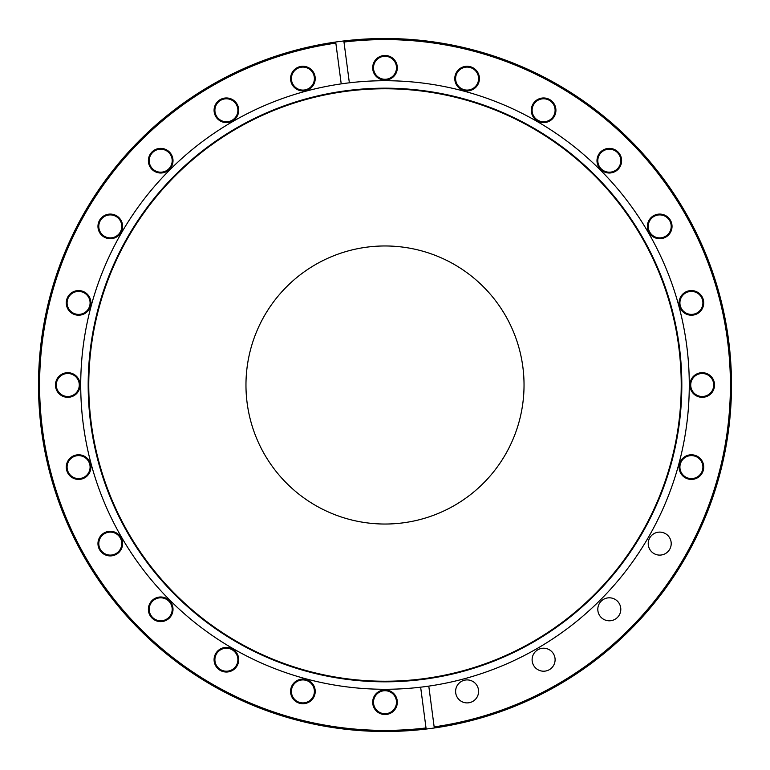 <?xml version="1.0" encoding="UTF-8"?>
<svg xmlns="http://www.w3.org/2000/svg" width="770" height="770" viewBox="0 0 770 770"><rect width="100%" height="100%" fill="white"/><g stroke="black" fill="none" stroke-linecap="round" stroke-linejoin="round"><path stroke-width="1.16" d="M385 524.033A139.033 139.033 0 0 1 245.967 385A139.033 139.033 0 0 1 385 245.967A139.033 139.033 0 0 1 524.033 385A139.033 139.033 0 0 1 385 524.033M385 39.597A345.403 345.403 0 0 0 343.988 42.042L343.844 40.954A346.5 346.5 0 0 1 730.615 360.293A346.5 346.5 0 0 1 434.299 727.977L428.784 686.118A304.285 304.285 0 0 1 420.641 687.187L426.156 729.046A346.5 346.5 0 0 1 39.386 409.707A346.5 346.5 0 0 1 335.701 42.023L335.845 43.11A345.403 345.403 0 0 0 42.552 430.083A345.403 345.403 0 0 0 426.012 727.958L426.156 729.046A346.5 346.5 0 0 0 434.299 727.977L434.155 726.89A345.403 345.403 0 0 0 729.527 360.36A345.403 345.403 0 0 0 385 39.597M302.899 90.908A12.32 12.32 0 0 1 290.579 78.598A12.32 12.32 0 0 1 302.899 66.278A12.32 12.32 0 0 1 315.219 78.598A12.32 12.32 0 0 1 302.899 90.908M302.899 67.096A11.492 11.492 0 0 0 291.406 78.598A11.492 11.492 0 0 0 302.899 90.09A11.492 11.492 0 0 0 314.391 78.598A11.492 11.492 0 0 0 302.899 67.096M385 80.099A12.32 12.32 0 0 1 372.68 67.789A12.32 12.32 0 0 1 385 55.469A12.32 12.32 0 0 1 397.32 67.789A12.32 12.32 0 0 1 385 80.099M385 56.287A11.492 11.492 0 0 0 373.508 67.789A11.492 11.492 0 0 0 385 79.281A11.492 11.492 0 0 0 396.492 67.789A11.492 11.492 0 0 0 385 56.287M543.61 122.603A12.32 12.32 0 0 1 531.29 110.283A12.32 12.32 0 0 1 543.61 97.963A12.32 12.32 0 0 1 555.921 110.283A12.32 12.32 0 0 1 543.61 122.603M543.61 98.791A11.492 11.492 0 0 0 532.109 110.283A11.492 11.492 0 0 0 543.61 121.775A11.492 11.492 0 0 0 555.103 110.283A11.492 11.492 0 0 0 543.61 98.791M467.101 90.908A12.32 12.32 0 0 1 454.781 78.598A12.32 12.32 0 0 1 467.101 66.278A12.32 12.32 0 0 1 479.421 78.598A12.32 12.32 0 0 1 467.101 90.908M467.101 67.096A11.492 11.492 0 0 0 455.609 78.598A11.492 11.492 0 0 0 467.101 90.09A11.492 11.492 0 0 0 478.594 78.598A11.492 11.492 0 0 0 467.101 67.096M609.301 173.009A12.32 12.32 0 0 1 596.991 160.699A12.32 12.32 0 0 1 609.301 148.379A12.32 12.32 0 0 1 621.621 160.699A12.32 12.32 0 0 1 609.301 173.009M609.301 149.197A11.492 11.492 0 0 0 597.809 160.699A11.492 11.492 0 0 0 609.301 172.191A11.492 11.492 0 0 0 620.803 160.699A11.492 11.492 0 0 0 609.301 149.197M659.717 238.71A12.32 12.32 0 0 1 647.397 226.39A12.32 12.32 0 0 1 659.717 214.079A12.32 12.32 0 0 1 672.037 226.39A12.32 12.32 0 0 1 659.717 238.71M659.717 214.897A11.492 11.492 0 0 0 648.225 226.39A11.492 11.492 0 0 0 659.717 237.892A11.492 11.492 0 0 0 671.209 226.39A11.492 11.492 0 0 0 659.717 214.897M691.402 315.219A12.32 12.32 0 0 1 679.092 302.899A12.32 12.32 0 0 1 691.402 290.579A12.32 12.32 0 0 1 703.722 302.899A12.32 12.32 0 0 1 691.402 315.219M691.402 291.406A11.492 11.492 0 0 0 679.91 302.899A11.492 11.492 0 0 0 691.402 314.391A11.492 11.492 0 0 0 702.904 302.899A11.492 11.492 0 0 0 691.402 291.406M702.211 397.32A12.32 12.32 0 0 1 689.901 385A12.32 12.32 0 0 1 702.211 372.68A12.32 12.32 0 0 1 714.531 385A12.32 12.32 0 0 1 702.211 397.32M702.211 373.508A11.492 11.492 0 0 0 690.719 385A11.492 11.492 0 0 0 702.211 396.492A11.492 11.492 0 0 0 713.713 385A11.492 11.492 0 0 0 702.211 373.508M691.402 479.421A12.32 12.32 0 0 1 679.092 467.101A12.32 12.32 0 0 1 691.402 454.781A12.32 12.32 0 0 1 703.722 467.101A12.32 12.32 0 0 1 691.402 479.421M691.402 455.609A11.492 11.492 0 0 0 679.91 467.101A11.492 11.492 0 0 0 691.402 478.594A11.492 11.492 0 0 0 702.904 467.101A11.492 11.492 0 0 0 691.402 455.609M385 714.531A12.32 12.32 0 0 1 372.68 702.211A12.32 12.32 0 0 1 385 689.901A12.32 12.32 0 0 1 397.32 702.211A12.32 12.32 0 0 1 385 714.531M385 690.719A11.492 11.492 0 0 0 373.508 702.211A11.492 11.492 0 0 0 385 713.713A11.492 11.492 0 0 0 396.492 702.211A11.492 11.492 0 0 0 385 690.719M302.899 703.722A12.32 12.32 0 0 1 290.579 691.402A12.32 12.32 0 0 1 302.899 679.092A12.32 12.32 0 0 1 315.219 691.402A12.32 12.32 0 0 1 302.899 703.722M302.899 679.91A11.492 11.492 0 0 0 291.406 691.402A11.492 11.492 0 0 0 302.899 702.904A11.492 11.492 0 0 0 314.391 691.402A11.492 11.492 0 0 0 302.899 679.91M226.39 672.037A12.32 12.32 0 0 1 214.079 659.717A12.32 12.32 0 0 1 226.39 647.397A12.32 12.32 0 0 1 238.71 659.717A12.32 12.32 0 0 1 226.39 672.037M226.39 648.225A11.492 11.492 0 0 0 214.897 659.717A11.492 11.492 0 0 0 226.39 671.209A11.492 11.492 0 0 0 237.892 659.717A11.492 11.492 0 0 0 226.39 648.225M160.699 621.621A12.32 12.32 0 0 1 148.379 609.301A12.32 12.32 0 0 1 160.699 596.991A12.32 12.32 0 0 1 173.009 609.301A12.32 12.32 0 0 1 160.699 621.621M160.699 597.809A11.492 11.492 0 0 0 149.197 609.301A11.492 11.492 0 0 0 160.699 620.803A11.492 11.492 0 0 0 172.191 609.301A11.492 11.492 0 0 0 160.699 597.809M110.283 555.921A12.32 12.32 0 0 1 97.963 543.61A12.32 12.32 0 0 1 110.283 531.29A12.32 12.32 0 0 1 122.603 543.61A12.32 12.32 0 0 1 110.283 555.921M110.283 532.109A11.492 11.492 0 0 0 98.791 543.61A11.492 11.492 0 0 0 110.283 555.103A11.492 11.492 0 0 0 121.775 543.61A11.492 11.492 0 0 0 110.283 532.109M78.598 479.421A12.32 12.32 0 0 1 66.278 467.101A12.32 12.32 0 0 1 78.598 454.781A12.32 12.32 0 0 1 90.908 467.101A12.32 12.32 0 0 1 78.598 479.421M78.598 455.609A11.492 11.492 0 0 0 67.096 467.101A11.492 11.492 0 0 0 78.598 478.594A11.492 11.492 0 0 0 90.09 467.101A11.492 11.492 0 0 0 78.598 455.609M67.789 397.32A12.32 12.32 0 0 1 55.469 385A12.32 12.32 0 0 1 67.789 372.68A12.32 12.32 0 0 1 80.099 385A12.32 12.32 0 0 1 67.789 397.32M67.789 373.508A11.492 11.492 0 0 0 56.287 385A11.492 11.492 0 0 0 67.789 396.492A11.492 11.492 0 0 0 79.281 385A11.492 11.492 0 0 0 67.789 373.508M78.598 315.219A12.32 12.32 0 0 1 66.278 302.899A12.32 12.32 0 0 1 78.598 290.579A12.32 12.32 0 0 1 90.908 302.899A12.32 12.32 0 0 1 78.598 315.219M78.598 291.406A11.492 11.492 0 0 0 67.096 302.899A11.492 11.492 0 0 0 78.598 314.391A11.492 11.492 0 0 0 90.09 302.899A11.492 11.492 0 0 0 78.598 291.406M110.283 238.71A12.32 12.32 0 0 1 97.963 226.39A12.32 12.32 0 0 1 110.283 214.079A12.32 12.32 0 0 1 122.603 226.39A12.32 12.32 0 0 1 110.283 238.71M110.283 214.897A11.492 11.492 0 0 0 98.791 226.39A11.492 11.492 0 0 0 110.283 237.892A11.492 11.492 0 0 0 121.775 226.39A11.492 11.492 0 0 0 110.283 214.897M160.699 173.009A12.32 12.32 0 0 1 148.379 160.699A12.32 12.32 0 0 1 160.699 148.379A12.32 12.32 0 0 1 173.009 160.699A12.32 12.32 0 0 1 160.699 173.009M160.699 149.197A11.492 11.492 0 0 0 149.197 160.699A11.492 11.492 0 0 0 160.699 172.191A11.492 11.492 0 0 0 172.191 160.699A11.492 11.492 0 0 0 160.699 149.197M226.39 122.603A12.32 12.32 0 0 1 214.079 110.283A12.32 12.32 0 0 1 226.39 97.963A12.32 12.32 0 0 1 238.71 110.283A12.32 12.32 0 0 1 226.39 122.603M226.39 98.791A11.492 11.492 0 0 0 214.897 110.283A11.492 11.492 0 0 0 226.39 121.775A11.492 11.492 0 0 0 237.892 110.283A11.492 11.492 0 0 0 226.39 98.791M467.101 702.904A11.492 11.492 0 0 1 455.609 691.402A11.492 11.492 0 0 1 467.101 679.91A11.492 11.492 0 0 1 478.594 691.402A11.492 11.492 0 0 1 467.101 702.904M543.61 671.209A11.492 11.492 0 0 1 532.109 659.717A11.492 11.492 0 0 1 543.61 648.225A11.492 11.492 0 0 1 555.103 659.717A11.492 11.492 0 0 1 543.61 671.209M609.301 620.803A11.492 11.492 0 0 1 597.809 609.301A11.492 11.492 0 0 1 609.301 597.809A11.492 11.492 0 0 1 620.803 609.301A11.492 11.492 0 0 1 609.301 620.803M659.717 555.103A11.492 11.492 0 0 1 648.225 543.61A11.492 11.492 0 0 1 659.717 532.109A11.492 11.492 0 0 1 671.209 543.61A11.492 11.492 0 0 1 659.717 555.103M385 681.825A296.825 296.825 0 0 1 88.175 385A296.825 296.825 0 0 1 385 88.175A296.825 296.825 0 0 1 681.825 385A296.825 296.825 0 0 1 385 681.825M385 681.229A296.229 296.229 0 0 1 88.771 385A296.229 296.229 0 0 1 385 88.771A296.229 296.229 0 0 1 681.229 385A296.229 296.229 0 0 1 385 681.229M420.641 687.187A304.285 304.285 0 0 1 81.514 406.945A304.285 304.285 0 0 1 385 80.715A304.285 304.285 0 0 1 688.486 363.055A304.285 304.285 0 0 1 428.784 686.118M349.359 82.814L343.844 40.954A346.5 346.5 0 0 0 335.701 42.023L341.216 83.882"/></g></svg>
